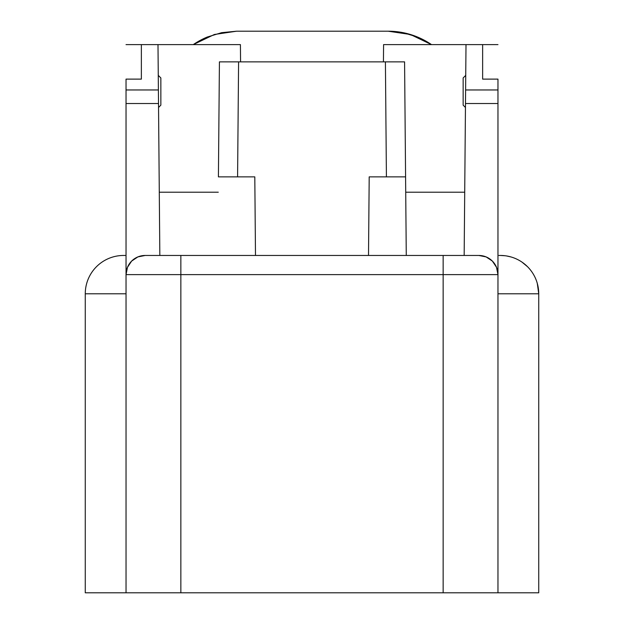 <?xml version="1.0" encoding="UTF-8"?>
<svg xmlns="http://www.w3.org/2000/svg" width="624" height="624" viewBox="0 0 624 624"><rect width="100%" height="100%" fill="white"/><g stroke="black" fill="none" stroke-linecap="round" stroke-linejoin="round"><path stroke-width="0.94" d="M85.262 592.8L126.032 592.8L126.032 274.622L180.851 274.622L126.032 274.622L126.032 89.965L158.395 89.965L157.997 44.616L240.419 44.616L141.367 44.616L141.367 79.115L126.032 79.115L141.367 79.115L141.367 44.616L126.032 44.616L157.997 44.616L158.512 103.514L126.032 103.514L158.512 103.514L159.838 255.458L158.395 89.965L126.032 89.965L126.032 79.115L126.032 274.622L127.491 267.29L131.641 261.074L137.865 256.916L145.197 255.458L478.803 255.458L486.135 256.916L492.359 261.074L496.509 267.29L497.968 274.622L497.968 79.115L497.968 89.965L465.605 89.965L464.162 255.458L465.488 103.514L497.968 103.514L465.488 103.514L466.003 44.616L497.968 44.616L482.633 44.616L482.633 79.115L497.968 79.115L482.633 79.115L482.633 44.616L383.581 44.616L466.003 44.616L465.605 89.965L497.968 89.965L497.968 274.622L180.851 274.622L443.149 274.622L443.149 255.458L145.197 255.458A19.165 19.165 0 0 0 126.032 274.622L126.032 592.8L443.149 592.8L443.149 274.622L443.149 592.8L180.851 592.8L180.851 274.622L180.851 592.8L85.262 592.8L85.262 293.795A38.337 38.337 0 0 1 123.599 255.458L126.032 255.458L123.599 255.458A38.337 38.337 0 0 0 85.262 293.795L126.032 293.795L85.262 293.795M497.968 274.622L497.968 592.8L538.738 592.8L538.738 293.795L538.738 592.8L497.968 592.8L497.968 274.622A19.165 19.165 0 0 0 478.803 255.458L443.149 255.458L443.149 274.622L497.968 274.622A19.165 19.165 0 0 0 478.803 255.458M505.198 255.754L500.401 255.458A38.337 38.337 0 0 1 538.738 293.795A38.337 38.337 0 0 0 500.401 255.458L498.896 255.458M497.968 592.8L443.149 592.8L497.968 592.8M538.738 293.795L497.968 293.795L538.738 293.795L537.28 283.319M180.851 274.622L180.851 255.458L180.851 274.622M126.032 274.622A19.165 19.165 0 0 1 145.197 255.458M536.96 282.251L537.872 285.675M511.134 256.987L506.704 255.98M527.514 266.682L521.968 262.096M193.268 44.616L214.391 34.484L236.597 31.2L221.645 32.674L207.262 37.034A76.666 76.666 0 0 0 193.268 44.616L207.262 37.034M388.183 31.2L236.597 31.2L388.183 31.2L410.389 34.484L431.512 44.616A76.666 76.666 0 0 0 388.183 31.2L403.143 32.674L417.526 37.034L431.512 44.616M383.432 61.862L383.581 44.616L383.432 61.862M240.419 44.616L240.568 61.862L240.419 44.616M160.852 77.953L158.27 75.371L160.852 77.953L160.852 105.152L160.852 77.953M158.551 107.453L160.852 105.152L158.551 107.453M159.292 192.208L218.283 192.208L159.292 192.208M405.717 192.208L464.708 192.208L405.717 192.208M463.148 105.152L465.449 107.453L463.148 105.152L463.148 77.953L463.148 105.152M465.73 75.371L463.148 77.953L465.73 75.371M218.416 176.865L237.588 176.865L238.586 61.862L219.422 61.862L218.416 176.865L254.803 176.865L255.489 255.458L254.803 176.865L237.588 176.865L238.586 61.862L385.414 61.862L386.412 176.865L405.584 176.865L404.578 61.862L385.414 61.862L404.578 61.862L405.584 176.865L386.412 176.865L385.414 61.862L219.422 61.862L218.416 176.865M369.197 176.865L386.412 176.865L369.197 176.865L368.511 255.458L369.197 176.865M406.271 255.458L405.584 176.865L406.271 255.458"/></g></svg>
